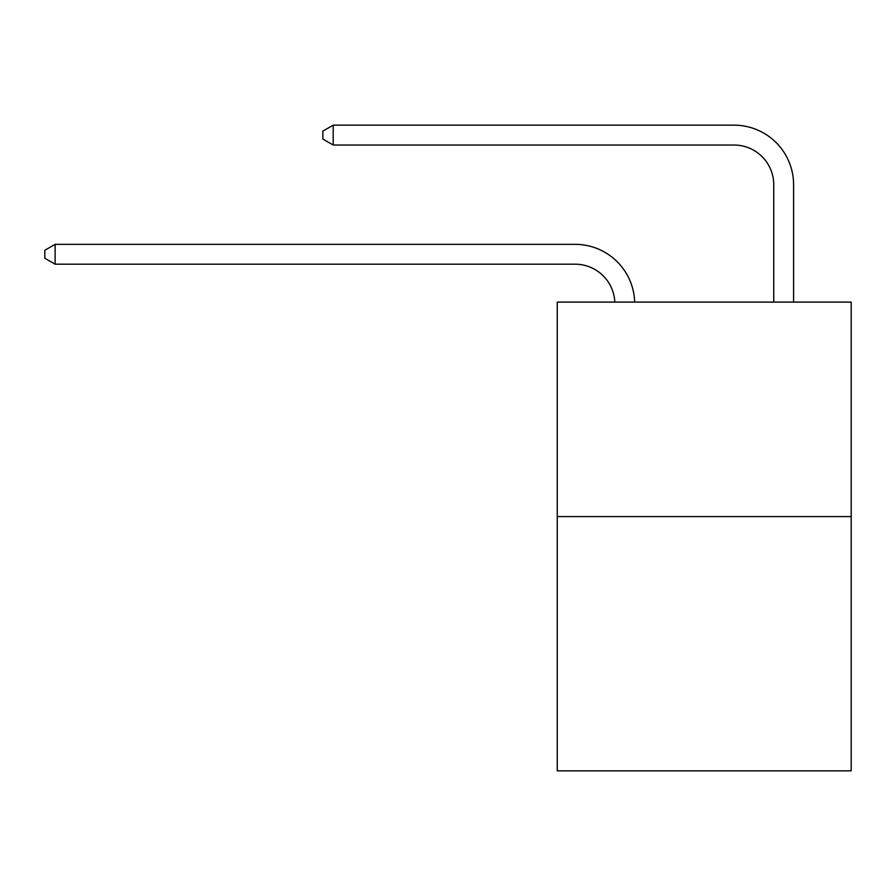 <?xml version="1.0" encoding="UTF-8"?>
<svg xmlns="http://www.w3.org/2000/svg" width="896" height="896" viewBox="0 0 896 896"><rect width="100%" height="100%" fill="white"/><g stroke="black" fill="none" stroke-linecap="round" stroke-linejoin="round"><path stroke-width="1.34" d="M851.2 516.6L851.2 302.098L557.245 302.098L557.245 770.84L851.2 770.84L851.2 516.6L557.245 516.6M614.802 302.098A39.726 39.726 0 0 0 575.12 264.197A39.726 39.726 0 0 1 614.802 302.098A39.726 39.726 0 0 0 575.12 264.197A39.726 39.726 0 0 1 614.802 302.098A39.726 39.726 0 0 0 575.12 264.197A39.726 39.726 0 0 1 614.802 302.098A39.726 39.726 0 0 0 575.12 264.197A39.726 39.726 0 0 1 614.802 302.098A39.726 39.726 0 0 0 575.12 264.197L55.126 264.197L44.8 258.238L44.8 250.298L55.126 244.339L575.12 244.339A59.584 59.584 0 0 1 634.67 302.098M773.741 302.098L773.741 184.744A39.726 39.726 0 0 0 734.014 145.029L333.2 145.029L322.874 139.07L322.874 131.118L333.2 125.16L734.014 125.16A59.584 59.584 0 0 1 793.598 184.744L793.598 302.098M55.126 244.339L575.12 244.339L55.126 244.339L575.12 244.339L55.126 244.339L575.12 244.339L55.126 244.339L575.12 244.339L55.126 244.339L55.126 264.197M773.741 184.744A39.726 39.726 0 0 0 734.014 145.029A39.726 39.726 0 0 1 773.741 184.744A39.726 39.726 0 0 0 734.014 145.029A39.726 39.726 0 0 1 773.741 184.744A39.726 39.726 0 0 0 734.014 145.029A39.726 39.726 0 0 1 773.741 184.744A39.726 39.726 0 0 0 734.014 145.029A39.726 39.726 0 0 1 773.741 184.744M333.2 125.16L734.014 125.16L333.2 125.16L734.014 125.16L333.2 125.16L734.014 125.16L333.2 125.16L734.014 125.16L333.2 125.16L333.2 145.029"/></g></svg>

